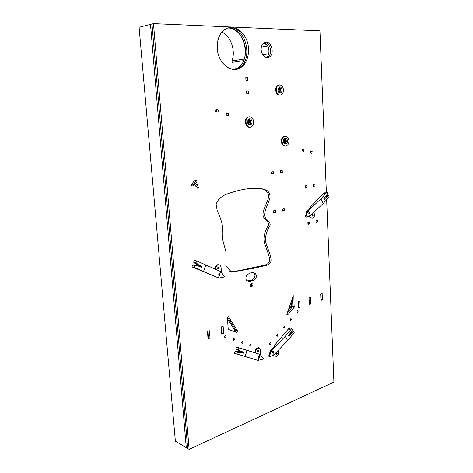 <?xml version="1.0" encoding="UTF-8"?>
<svg xmlns="http://www.w3.org/2000/svg" width="473" height="473" viewBox="0 0 473 473"><rect width="100%" height="100%" fill="white"/><g stroke="black" fill="none" stroke-linecap="round" stroke-linejoin="round"><path stroke-width="0.71" d="M284.084 141.226L285.189 142.225C285.999 140.984 285.816 140.262 284.628 140.049L284.084 141.226M283.871 141.244C284.042 142.296 284.504 142.716 285.254 142.497C286.277 140.948 286.047 140.038 284.557 139.772L283.871 141.244M242.111 352.87L243.134 353.201L243.483 352.137L242.466 351.806L242.111 352.87L239.74 352.013M240.633 351.256L238.262 350.387L235.944 348.778L236.524 347.011L238.895 347.868L238.309 349.648L240.633 351.256L242.466 351.806M242.424 351.746L243.483 352.137M238.895 347.868L259.996 354.342L236.524 347.011M259.092 357.363L258.447 358.102L259.027 356.435L259.092 357.363M259.322 356.417L259.062 356.423C258.264 357.068 258.146 357.7 258.713 358.327L259.689 357.576L259.322 356.417L259.99 354.342L263.165 357.955L263.177 358.635M263.177 358.64L262.769 359.196L258.051 360.408L234.484 353.254L235.063 351.48L237.913 351.451L242.034 352.858L237.913 351.451M258.713 358.327L258.045 360.408L258.719 358.327M239.64 348.039L238.12 347.549L239.64 348.039M238.865 350.416L237.458 349.577L238.865 350.416M238.386 351.894L236.742 351.758L238.386 351.894M242.383 351.788L243.542 352.048L243.14 353.29L242.04 352.888M243.14 353.29L242.034 352.858M240.284 352.326L237.428 352.355L235.063 351.48M237.428 352.355L236.849 354.135M238.309 349.648L235.944 348.778M258.341 357.677L258.684 356.695M258.051 352.178C258.926 351.25 258.902 350.623 257.986 350.292C257.034 351.173 257.028 351.811 257.962 352.202L258.051 352.178M257.436 352.048L258.039 350.28M255.698 352.982L255.633 352.184C255.668 350.168 256.461 348.838 258.004 348.205C259.31 348.004 260.079 348.707 260.31 350.316L260.635 354.726M255.225 352.834L255.16 352.018C255.195 349.996 255.982 348.672 257.525 348.033L258.749 348.169M227.525 317.016L236.039 330.503L235.542 331.886L236.039 330.503L227.525 317.016M233.987 331.402L234.549 330.006L227.489 318.849M292.403 297.434L292.852 306.232L287.164 313.286L292.852 306.232L292.403 297.434M288.335 309.744L291.327 305.83L291.096 301.39M298.41 307.083L298.209 301.443L298.416 307.125L300.024 307.503L298.457 308.035L298.138 301.467L299.705 300.952L300.024 307.503M316.118 220.625L315.988 221.961L316.118 220.625M315.982 221.896L317.738 222.109L316.011 222.505L315.934 220.666L317.661 220.282L317.738 222.109M305.239 185.854L305.073 187.403L305.239 185.854M305.073 187.349L306.888 187.474L305.091 187.787L305.002 185.895L306.8 185.582L306.888 187.474M280.359 172.284L280.731 172.296L280.359 172.355L280.731 172.296L280.649 170.629L280.731 172.296L282.31 172.373L280.377 172.663L280.276 170.682L282.204 170.404L282.31 172.373M226.248 113.455L227.016 113.721L226.744 115.235L227.016 113.721L226.248 113.455M226.189 113.768L228.577 113.638L228.199 115.737L225.976 114.969L226.354 112.858L228.577 113.638M271.366 173.609L271.798 173.632L271.372 173.697L271.798 173.632L271.703 171.941L271.798 173.632L273.364 173.709L271.39 174.005L271.277 172.006L273.258 171.717L273.364 173.709M313.374 184.446L313.25 185.972L313.374 184.446M313.244 185.924L315.024 186.043L313.262 186.35L313.185 184.476L314.941 184.174L315.024 186.043M307.935 223.705L308.106 222.428L308.165 223.735L309.732 223.93L307.964 224.332L307.882 222.481L309.649 222.079L309.732 223.93M309.289 303.441L309.052 297.86L309.307 303.435L310.844 303.826L309.33 304.34L309.035 297.866L310.554 297.363L310.844 303.826M221.648 332.755L222.168 332.933L221.725 326.725L222.168 332.933L221.677 333.098L223.658 333.447L221.748 334.098L221.228 326.89L223.144 326.258L223.658 333.447M245.806 77.797L245.978 80.593L245.806 77.797L247.391 77.613L247.568 80.552L245.972 80.593L245.794 77.643L247.391 77.613M282.647 209.031L282.724 210.485L282.357 210.562L282.724 210.485L282.647 209.031M282.351 210.444L284.285 210.656L282.381 211.041L282.28 209.107L284.184 208.729L284.285 210.656M310.329 151.378L310.335 152.956L310.329 151.378M310.323 151.425L312.133 151.449L311.878 153.335L310.122 152.903L310.377 151.011L312.133 151.449M215.948 110.227L216.853 110.174L216.013 109.878L216.853 110.174L216.575 111.705L216.853 110.174L218.402 110.073L218.018 112.207L215.735 111.415L216.12 109.275L218.402 110.073M246.61 91.058L246.776 93.896L246.604 91.058L248.189 90.911L248.36 93.831L246.776 93.896L246.599 90.97L248.189 90.911M302.158 149.35L302.206 150.958L302.158 149.35M302.146 149.409L304.003 149.427L303.749 151.336L301.951 150.893L302.206 148.977L304.003 149.427M273.477 212.211L273.902 212.259L273.489 212.342L273.902 212.259L273.826 210.787L273.902 212.259L275.463 212.436L273.512 212.826L273.406 210.869L275.357 210.485L275.463 212.436M207.913 337.332L208.522 337.551L207.949 337.746L208.522 337.551L208.043 331.248L208.522 337.551L210 338.089L208.025 338.757L207.47 331.437L209.45 330.787L210 338.089M264.738 42.458C270.461 42.322 272.85 54.478 267.706 57.274L266.902 57.676L267.706 57.274C272.85 54.478 270.461 42.322 264.738 42.458M266.074 57.535L266.116 57.511C270.863 54.921 269.279 43.835 263.975 42.854C270.178 38.443 275.729 53.437 269.314 57.044C265.022 58.522 262.296 56.127 261.131 49.86C261.055 46.638 262.001 44.302 263.969 42.86L267.706 45.987L261.356 47.034M284.09 136.265L284.486 136.425L284.09 136.265M284.835 143.573L285.148 142.544L284.835 143.573M248.224 116.819L248.65 116.949L248.224 116.819M249.029 127.001L248.615 127.154L249.029 127.001M249.596 124.6L250.028 122.507L249.596 124.6M278.106 85.039L278.52 85.164L278.106 85.039M279.23 94.878L278.881 95.049L279.23 94.878M279.431 92.649L279.774 90.828L279.431 92.649M228.246 27.877C245.191 24.756 254.261 59.415 239.208 67.763L235.158 69.425L239.208 67.763C254.261 59.415 245.191 24.756 228.246 27.877M234.36 69.448L237.635 67.976C252.286 59.864 244.127 26.222 227.478 28.126C239.338 26.831 249.236 45.851 244.18 59.072L232.036 60.881C235.785 50.7 230.854 36.208 221.949 32.046M326.352 192.192L319.937 30.869L153.489 23.65L151.987 24.028L187.704 448.505L186.279 447.659L150.503 24.401L139.097 27.263L175.371 441.179L186.279 447.659L150.503 24.401L151.987 24.028L187.704 448.505L189.129 449.35L333.903 382.107L326.654 199.724M228.595 316.804L237.541 330.999L236.742 332.383L228.56 329.462L228.187 328.877L227.401 317.602L228.004 316.579L228.595 316.804L227.945 316.603M286.898 314.09L293.278 295.666L293.863 296.234L294.141 307.373L287.714 314.847L287.418 315.053L286.898 314.09M283.469 327.582L284.084 326.518C284.894 326.855 284.9 327.417 284.096 328.197L283.469 327.582M257.809 348.134L258.483 347.123L259.062 348.258M224.545 336.758L225.243 335.599C226.206 335.936 226.224 336.54 225.308 337.409L224.545 336.758M191.654 185.558C194.237 183.891 195.485 182.241 195.379 180.621M193.859 181.472L194.716 180.893C196.762 180.201 197.389 180.721 196.597 182.454L192.665 185.978C191.133 185.617 191.53 184.115 193.859 181.472M228.908 271.691C232.154 271.821 237.972 270.946 246.362 269.066L264.738 265.057C273.506 262.822 268.173 254.551 264.508 242.998C262.604 236.399 266.198 228.826 268.516 225.047C269.155 222.162 265.548 220.554 263.319 216.64C261.711 211.709 266.47 204.626 268.167 198.619C270.414 191.819 263.786 188.479 258.359 188.431M264.868 216.829C267.097 220.755 270.71 222.369 270.065 225.26C267.748 229.05 264.147 236.642 266.051 243.258C269.716 254.841 275.05 263.13 266.275 265.371L253.12 268.38L231.551 272.117L225.875 265.649L226.035 252.05L223.416 242.684C222.162 237.984 221.943 232.876 222.759 227.371C221.725 221.482 219.898 216.037 217.267 211.047L216.049 203.839L219.342 198.37L224.941 194.787C239.793 189.176 252.286 187.213 262.42 188.898L266.565 190.217C269.119 191.89 270.249 194.403 269.953 197.761C268.339 204.07 263.556 211.461 264.868 216.829M195.089 186.48L196.307 184.73M195.787 185.227L196.786 184.417C198.938 183.654 197.052 186.752 195.94 187.066C194.864 187.32 194.817 186.705 195.787 185.227M197.72 265.861L198.098 265.105M233.159 339.732L233.851 338.585C234.785 338.922 234.797 339.519 233.893 340.377L233.159 339.732M239.545 351.947L239.835 350.96M296.884 311.855L297.47 310.82C298.256 311.145 298.268 311.695 297.505 312.476L296.884 311.855M276.599 335.635L277.231 334.559C278.053 334.902 278.053 335.463 277.231 336.25L276.599 335.635M249.785 345.467L250.465 344.344C251.346 344.693 251.346 345.278 250.465 346.1L249.785 345.467M250.394 286.36C251.47 285.657 251.778 284.705 251.305 283.498C253.392 283.818 253.552 284.917 251.796 286.786C250.542 286.963 249.986 286.271 250.116 284.716L251.323 283.493M247.373 280.85L250.613 280.377C254.959 279.389 256.691 273.873 252.783 272.673M246.238 279.981C245.221 277.03 246.522 274.724 250.14 273.057C256.869 270.444 258.968 279.058 252.139 280.737C249.608 281.606 247.639 281.352 246.238 279.981M197.548 186.971L197.791 186.817C198.82 186.788 198.772 187.225 197.649 188.124C196.786 188.307 196.756 187.929 197.548 186.971M241.567 342.635L242.259 341.5C243.163 341.843 243.169 342.434 242.277 343.268L241.567 342.635M269.616 343.824L270.266 342.724C271.094 343.079 271.094 343.646 270.254 344.439L269.616 343.824M290.227 319.653L290.83 318.607C291.628 318.938 291.64 319.494 290.854 320.274L290.227 319.653M322.409 299.894L320.942 300.396L320.67 294.017L322.143 293.532L322.409 299.894L320.907 299.533M285.544 146.039C283.185 146.281 281.784 144.779 281.329 141.522C281.311 139.109 282.091 137.418 283.67 136.449L285.568 136.218M250.176 127.113C247.491 127.456 245.865 125.842 245.304 122.271C245.251 119.864 246.025 118.138 247.621 117.091L249.785 116.742M280.383 94.955C277.793 95.38 276.22 93.766 275.658 90.118C275.623 87.824 276.327 86.187 277.769 85.211L279.608 84.868M217.249 48.305C216.941 39.915 219.377 33.701 224.545 29.669C231.93 24.377 242.306 29.344 246.492 39.643C250.796 49.866 248.148 62.903 240.792 67.55C231.681 74.101 217.911 63.364 217.249 48.305M153.489 23.65L189.129 449.35M288.713 336.161L288.382 335.375L288.855 336.12L289.683 335.15L289.582 334.665L289.275 334.423L288.441 335.392M288.382 335.375L290.729 332.685L292.462 329.705L291.782 328.51L289.364 327.783L274.517 345.314L274.949 345.621L270.574 351.155L268.782 355.779L269.001 356.66M273.116 351.368L272.56 352.994L273.116 351.368M289.683 335.05L293.502 331.514L294.182 332.702L287.649 340.501L274.399 354.366L269.811 356.884L269.344 356.683L269.379 355.992L271.857 350.186L285.189 336.321L291.782 328.51M273.53 352.941L273.53 352.935C274.08 352.013 273.962 351.48 273.187 351.35L272.738 351.616L272.543 352.976L273.53 352.941L274.399 354.366L273.53 352.941M271.863 350.18L272.732 351.622L271.857 350.186L271.26 349.979M291.368 331.585L291.959 331.875L290.783 332.596M289.033 329.965L288.755 329.675C289.174 328.759 289.695 328.546 290.333 329.042L289.033 329.965M293.502 331.514L291.723 330.976M291.143 333.4L290.333 333.152M288.867 336.214L289.742 335.174M272.424 352.592L272.755 351.599M275.936 353.254L276.545 354.407C277.462 353.562 277.48 352.941 276.593 352.539L275.936 353.254M276.545 354.407L276.066 354.242L276.61 352.533M277.893 350.712C279.348 352.953 278.875 354.862 276.48 356.447L272.779 355.454M270.349 353.479C270.16 351.315 270.899 349.849 272.584 349.086M269.829 353.071C269.758 350.99 270.521 349.606 272.105 348.92L272.17 348.903M200.919 267.245L201.427 267.363L201.835 266.252L200.682 265.737L200.274 266.855L201.427 267.363M201.35 266.039L201.9 266.163L201.433 267.464L200.274 266.855M198.335 265.187L200.682 265.737M191.967 266.89L218.372 277.858L194.314 267.452L191.967 266.89L192.629 265.034L198.211 265.98L192.629 265.034M219.643 274.866L218.964 275.564L219.431 273.672L219.643 274.866M198.613 264.856L196.254 264.312L200.587 265.708L198.613 264.856L195.999 262.752L196.667 260.889L220.607 271.52L224.149 275.936L224.036 277.036L219.531 277.982L217.196 277.344M219.839 273.69L219.377 273.696C218.603 274.364 218.52 275.026 219.135 275.682L220.241 275.008L219.839 273.69L220.595 271.52L219.839 273.69M219.135 275.682L218.372 277.858L219.135 275.682M196.78 264.064L195.254 263.029L196.78 264.064M196.224 265.607L194.421 265.347L196.224 265.607M195.331 268.096L193.664 267.458L195.331 268.096M196.254 264.312L193.646 262.213L194.314 260.363L196.667 260.889M200.191 266.825L198.211 265.98M194.982 265.584L194.314 267.452M195.999 262.752L193.646 262.213M200.587 265.708L201.9 266.163M218.792 275.298L219.153 273.837M218.502 269.048L218.579 269.025C219.531 267.954 219.425 267.286 218.272 267.02C217.338 268.02 217.414 268.699 218.502 269.048M217.958 268.954L218.106 268.912C218.869 268.345 218.969 267.7 218.414 266.985M215.83 269.368L215.783 268.699C215.777 266.843 216.486 265.554 217.911 264.845C219.655 264.425 220.708 265.258 221.057 267.351L221.394 272.111M215.345 269.155L215.31 268.593C215.298 266.737 216.013 265.448 217.438 264.738L218.922 264.697M217.846 277.74L216.817 277.308M323.839 198.53L324.277 199.346L325.052 198.524L324.963 198.021L324.679 197.714L323.899 198.53M323.112 203.532L329.243 196.928L328.623 195.603L326.423 197.046L324.289 199.44L323.845 198.5L326.045 196.242L327.677 193.575L327.05 192.245L324.549 192.056L310.637 206.861L311.092 207.02L306.989 211.756L305.233 216.474L306.114 217.066L305.919 216.131L308.26 210.769L320.883 198.826L323.112 203.532L310.584 215.469L306.398 217.101L305.854 216.545M309.212 212.265L309.023 213.914L309.212 212.265M310.584 215.469L309.791 213.855C310.335 212.862 310.176 212.318 309.318 212.217L308.875 213.707L309.785 213.861L310.584 215.463M326.234 195.928L327.103 196.029L325.726 196.585M324.354 193.688L324.046 193.463L325.625 192.883L324.354 193.688M327.05 192.245L320.883 198.826L323.124 203.52M328.623 195.603L326.536 195.438M326.423 197.046L325.371 196.963M308.81 213.542L308.922 212.578M311.955 214.896L312.665 216.137C313.404 215.203 313.321 214.606 312.417 214.34L311.955 214.896M312.192 216.072L312.387 214.352M313.623 212.572C315.083 214.647 314.852 216.486 312.925 218.1L311.618 218.018L308.745 216.35M311.944 218.159L308.491 216.433M306.758 213.991C306.587 212.164 307.131 210.893 308.378 210.178M306.226 213.695C306.155 211.963 306.711 210.769 307.882 210.124L308.284 210.012M285.869 140.582L286.26 140.576L285.325 143.573L284.356 143.573M286.283 141.462L285.917 141.462M284.852 138.376L285.982 139.594L283.729 139.606M284.835 136.301L284.486 136.242M288.968 140.759C288.406 137.188 286.839 135.775 284.267 136.526C279.986 138.5 282.493 148.12 286.638 145.743C288.205 144.797 288.979 143.136 288.968 140.759M283.416 141.356L284.776 138.412C287.253 136.993 288.713 142.71 286.171 143.851C284.669 144.289 283.753 143.455 283.416 141.356M248.632 122.56L248.343 124.233M247.929 121.939L247.751 123.187L247.663 120.852L247.929 121.939M248.349 121.549L250.814 121.455L249.809 124.594L248.768 124.63M250.838 122.477L248.372 122.572M249.076 119.019L250.501 120.402L248.035 120.503M253.664 121.644C252.96 117.7 251.145 116.204 248.224 117.15C243.613 119.509 246.918 129.501 251.352 126.74C252.937 125.717 253.711 124.015 253.664 121.644M247.539 122.117L248.887 119.113C251.541 117.458 253.469 123.406 250.731 124.771C249.029 125.315 247.964 124.434 247.539 122.117M248.029 123.79L247.893 120.237M278.355 90.952L278.278 91.727M278.219 89.829L280.726 89.604L279.78 92.619L279.176 92.673M280.726 90.745L278.219 90.964M279.052 87.144L280.442 88.575L277.935 88.8M283.487 89.787C282.83 85.873 281.128 84.36 278.384 85.241C274.121 87.487 277.29 97.261 281.382 94.612C282.813 93.66 283.516 92.052 283.487 89.787M277.793 90.006L279.017 87.162C281.465 85.583 283.309 91.395 280.785 92.69C279.182 93.199 278.183 92.306 277.793 90.006M278.124 91.419L277.917 88.764M290.28 307.491L289.174 307.202M243.56 60.674L232.125 62.347L232.036 60.881M268.634 53.863L262.651 54.773M263.071 358.977L263.284 358.309M259.328 356.423L259.996 354.342M245.055 356.601L247.066 350.398L245.044 356.595M255.633 352.184L255.16 352.018M234.549 330.006L237.541 330.999M291.327 305.83L294.383 306.634M291.084 306.563L294.141 307.373M286.857 314.61L287.714 314.847M292.899 295.997L293.863 296.234M269.314 356.411L269.598 356.873M285.189 336.321L287.637 340.513L285.201 336.303M271.171 351.362L270.574 351.155M269.379 355.992L268.782 355.779M224.036 277.036L224.279 276.338M205.873 264.886L203.561 271.366M203.579 271.372L205.891 264.892M215.783 268.699L215.31 268.593M310.649 206.92L310.832 207.298M307.639 210.704L308.26 210.769L309.058 212.383M308.266 210.763L309.064 212.377M307.61 211.821L306.989 211.756M305.919 216.131L305.298 216.06M311.618 218.018L311.122 217.958M285.189 142.225L284.622 142.225M284.557 139.772L283.658 139.777M284.551 142.497L283.652 142.503M263.142 358.83L263.26 358.463M258.997 358.333L258.471 358.138M257.962 352.202L257.489 352.036M258.004 348.205L257.525 348.033M234.046 331.39L237.038 332.389M266.116 57.511L269.314 57.044M237.635 67.976L240.792 67.55M287.01 314.935L287.418 315.053M283.64 328.061L284.096 328.197M224.693 337.196L225.308 337.409M191.719 185.901L192.665 185.978M264.738 265.057L266.275 265.371M195.101 186.995L195.94 187.066M233.307 340.17L233.893 340.377M297.074 312.357L297.505 312.476M276.764 336.102L277.231 336.25M249.933 345.911L250.465 346.1M250.489 286.461L251.796 286.786M250.613 280.377L252.139 280.737M196.957 188.065L197.649 188.124M241.715 343.073L242.277 343.268M269.77 344.273L270.254 344.439M290.41 320.144L290.854 320.274M273.11 353.219L272.59 353.035M224.131 276.871L224.249 276.534M219.632 275.688L218.916 275.517M218.579 269.025L218.106 268.912M217.911 264.845L217.438 264.738M310.625 206.914L310.82 207.316M309.555 214.027L309.094 213.973M312.665 216.137L312.215 216.09M286.171 143.851L284.758 143.851M284.267 136.526L283.51 136.531M250.731 124.771L249.1 124.825M248.224 117.15L247.462 117.186M280.785 92.69L279.448 92.803M278.384 85.241L277.604 85.317M279.105 94.795L278.461 94.848"/></g></svg>

